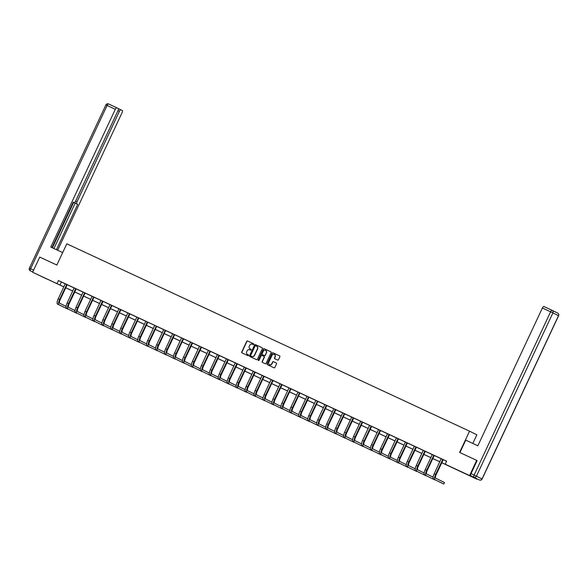 <?xml version="1.0" encoding="UTF-8"?>
<svg xmlns="http://www.w3.org/2000/svg" width="588" height="588" viewBox="0 0 588 588"><rect width="100%" height="100%" fill="white"/><g stroke="black" fill="none" stroke-linecap="round" stroke-linejoin="round"><path stroke-width="0.88" d="M253.766 344.37A0.463 0.434 -63.7 0 0 253.568 343.767L247.585 340.981A0.661 0.625 -63.7 0 0 246.739 341.319L241.719 352.036A0.661 0.625 -63.7 0 0 241.999 352.896L247.989 355.681A0.463 0.434 -63.7 0 0 248.577 355.446A0.463 0.434 -63.7 0 0 248.379 354.851L247.599 354.49A2.102 1.985 -63.7 0 1 246.695 351.742L247.114 350.852A2.102 1.985 -63.7 0 1 249.804 349.779L250.584 350.139A0.463 0.434 -63.7 0 0 251.172 349.911A0.463 0.434 -63.7 0 0 250.973 349.309L250.194 348.949A2.102 1.985 -63.7 0 1 249.29 346.2L249.709 345.31A2.102 1.985 -63.7 0 1 252.399 344.237L253.178 344.605A0.463 0.434 -63.7 0 0 253.766 344.37M465.887 473.987L459.61 471.01L465.887 473.987M46.731 278.962L40.454 275.985L46.731 278.962M277.639 360.084A0.661 0.625 -63.7 0 0 278.477 359.746L279.888 356.74A0.661 0.625 -63.7 0 0 279.609 355.88L272.957 352.793A0.661 0.625 -63.7 0 0 272.119 353.123L267.092 363.847A0.661 0.625 -63.7 0 0 267.378 364.707L274.023 367.794A0.661 0.625 -63.7 0 0 274.868 367.463L276.566 363.832A0.661 0.625 -63.7 0 0 276.294 362.98L273.442 361.649A0.661 0.625 -63.7 0 0 272.597 361.98L271.752 363.781A1.757 1.661 -63.7 0 1 269.466 364.663A1.757 1.661 -63.7 0 1 268.738 362.384L272.046 355.321A1.757 1.661 -63.7 0 1 274.331 354.446A1.757 1.661 -63.7 0 1 275.059 356.725L274.508 357.901A0.661 0.625 -63.7 0 0 274.78 358.754L277.639 360.084M63.791 286.878L32.634 272.251L39.741 257.081L56.845 265.041L66.797 243.799L469.547 431.18L459.595 452.422L476.692 460.382L469.584 475.552L476.897 479.169L441.728 462.719M32.634 272.251L63.805 286.841M441.75 462.69L448.159 465.674L445.197 464.204L446.623 461.168L58.447 280.564L57.029 283.6M445.197 464.204L469.584 475.552M262.373 348.588A0.661 0.625 -63.7 0 0 262.086 347.728L255.442 344.641A0.661 0.625 -63.7 0 0 254.597 344.972L249.577 355.696A0.661 0.625 -63.7 0 0 249.849 356.548L256.508 359.643A0.661 0.625 -63.7 0 0 257.346 359.312L262.373 348.588M264.196 348.713L270.847 351.808A0.661 0.625 -63.7 0 0 270.847 351.808A0.661 0.625 -63.7 0 1 271.127 352.668L266.107 363.384A0.661 0.625 -63.7 0 1 265.261 363.722L262.417 362.399A0.661 0.625 -63.7 0 1 262.138 361.539L264.174 357.188A0.661 0.625 -63.7 0 0 263.887 356.335L261.998 355.453A0.661 0.625 -63.7 0 0 261.16 355.791L259.036 360.319A0.463 0.434 -63.7 0 1 258.441 360.547A0.463 0.434 -63.7 0 1 258.25 359.952L263.358 349.044A0.661 0.625 -63.7 0 1 264.196 348.713L270.914 351.844M472.811 443.433L476.853 434.797L469.547 431.18M58.447 280.564L65.172 283.784M67.223 284.739L83.077 292.111M85.135 293.067L92.029 296.279M94.087 297.234L109.934 304.606M111.992 305.569L118.886 308.774M120.944 309.729L136.791 317.108M138.849 318.064L145.743 321.269M138.129 341.577L148.345 346.589L138.129 341.577A5.027 1.654 -65 0 1 138.775 336.292L145.728 321.452L144.817 320.791L157.209 326.56L157.702 326.803L156.614 326.531L149.661 341.371A3.352 1.103 115 0 0 149.227 344.891L155.607 348.052M156.753 326.391L163.648 329.603M165.706 330.559L172.6 333.764M164.985 354.072L175.202 359.084L164.985 354.072A5.027 1.654 -65 0 1 165.632 348.787L172.585 333.947L171.674 333.293L184.066 339.055L184.558 339.298L183.471 339.026L176.518 353.866A3.352 1.103 115 0 0 176.084 357.394L182.464 360.547M183.61 338.886L190.505 342.098M192.563 343.054L199.457 346.266M201.515 347.221L211.423 351.8L210.328 351.521L203.374 366.361A3.352 1.103 115 0 0 202.941 369.889L209.321 373.049M210.467 351.381L217.362 354.593M219.42 355.549L226.314 358.761M228.372 359.716L237.346 363.862M237.324 363.884L244.218 367.088M246.276 368.044L253.171 371.256M255.229 372.211L262.123 375.423M264.181 376.379L271.075 379.583M273.133 380.539L280.028 383.751M272.413 404.059L282.63 409.072L272.413 404.059A5.027 1.654 -65 0 1 273.067 398.774L280.02 383.935L279.102 383.273L288.98 387.918M291.038 388.874L297.932 392.078M299.99 393.041L306.885 396.246M299.27 416.554L309.486 421.567L299.27 416.554A5.027 1.654 -65 0 1 299.924 411.269L306.877 396.43L305.958 395.768L315.837 400.413M317.895 401.369L324.789 404.581M326.847 405.536L333.749 408.741M335.799 409.696L342.701 412.908M344.752 413.864L351.653 417.076M353.704 418.031L360.606 421.236M362.656 422.199L369.558 425.403M371.609 426.359L378.51 429.571M380.561 430.526L387.463 433.738M389.513 434.694L396.415 437.898M398.466 438.854L405.367 442.066M407.418 443.021L423.272 450.393M425.322 451.349L432.224 454.561M434.282 455.516L446.586 461.242M66.084 306.399L59.697 303.239A3.352 1.103 115 0 1 60.13 299.718L67.083 284.879L68.179 285.151L64.239 283.306L65.158 283.96L58.205 298.807L59.638 299.476L66.753 284.474M83.988 314.734L77.601 311.574A3.352 1.103 115 0 1 78.035 308.046L84.988 293.206L86.083 293.486L83.077 292.082M92.941 318.894L86.554 315.734A3.352 1.103 115 0 1 86.987 312.213L93.94 297.374L95.036 297.646L91.103 295.801L92.015 296.462L85.062 311.302L86.495 311.971L93.61 296.969M110.845 327.229L104.466 324.069A3.352 1.103 115 0 1 104.899 320.541L111.845 305.701L112.94 305.981L109.008 304.136L109.919 304.79L102.966 319.629L104.399 320.298L111.514 305.304M119.798 331.389L113.418 328.236A3.352 1.103 115 0 1 113.852 324.708L120.805 309.869L121.892 310.141L117.96 308.296L118.872 308.957L111.918 323.797L113.352 324.466L120.466 309.464M137.702 339.724L131.322 336.564A3.352 1.103 115 0 1 131.756 333.043L138.709 318.196L139.797 318.476L135.865 316.631L136.776 317.285L129.823 332.132L131.256 332.793L138.371 317.799M164.559 352.219L158.179 349.059A3.352 1.103 115 0 1 158.613 345.538L165.566 330.691L166.654 330.971L162.722 329.126L163.633 329.78L156.68 344.627L158.113 345.296L165.228 330.294M192.585 343.032L189.579 341.621L190.49 342.275L183.537 357.122L184.977 357.791L192.092 342.789M201.537 347.199L199.457 346.236M218.273 377.209L211.893 374.049A3.352 1.103 115 0 1 212.327 370.528L219.28 355.689L220.375 355.961L216.435 354.116L217.347 354.777L210.394 369.617L211.834 370.286L218.949 355.284M228.394 359.694L225.388 358.283L226.299 358.937L219.346 373.784L220.787 374.446L227.901 359.452M245.137 389.704L238.75 386.551A3.352 1.103 115 0 1 239.184 383.023L246.137 368.184L247.232 368.456L243.292 366.611L244.204 367.272L237.258 382.112L238.691 382.781L245.806 367.779M255.251 372.189L252.245 370.778L253.156 371.432L246.21 386.279L247.644 386.948L254.758 371.947M263.042 398.039L256.655 394.879A3.352 1.103 115 0 1 257.088 391.358L264.041 376.511L265.137 376.79L262.13 375.394M271.994 402.199L265.607 399.046A3.352 1.103 115 0 1 266.041 395.518L272.994 380.679L274.089 380.958L270.149 379.106L271.068 379.767L264.115 394.607L265.548 395.276L272.663 380.274M289.899 410.534L283.512 407.374A3.352 1.103 115 0 1 283.945 403.853L290.898 389.006L291.993 389.285L288.987 387.889M298.851 414.702L292.464 411.541A3.352 1.103 115 0 1 292.897 408.013L299.851 393.174L300.946 393.453L297.006 391.601L297.925 392.262L290.972 407.102L292.405 407.771L299.52 392.769M316.756 423.029L310.368 419.869A3.352 1.103 115 0 1 310.802 416.348L317.755 401.501L318.85 401.78L315.844 400.384M326.869 405.514L323.863 404.103L324.782 404.757L317.829 419.597L319.262 420.266L326.377 405.272M335.821 409.682L332.815 408.263L333.734 408.925L326.781 423.764L328.214 424.433L335.329 409.432M343.613 435.524L337.225 432.364A3.352 1.103 115 0 1 337.659 428.843L344.612 414.003L345.707 414.275L342.701 412.879M353.726 418.009L350.72 416.598L351.639 417.252L344.686 432.099L346.119 432.761L353.234 417.767M362.678 422.177L359.672 420.758L360.591 421.42L353.638 436.259L355.071 436.928L362.186 421.927M371.631 426.337L369.558 425.374M379.422 452.187L373.035 449.026A3.352 1.103 115 0 1 373.468 445.506L380.421 430.659L381.516 430.938L377.577 429.093L378.496 429.747L371.543 444.594L372.976 445.263L380.091 430.262M389.535 434.672L386.529 433.26L387.448 433.915L380.495 448.754L381.928 449.423L389.043 434.429M398.488 438.839L396.415 437.869M406.279 464.682L399.891 461.521A3.352 1.103 115 0 1 400.325 458.001L407.278 443.161L408.373 443.433L404.434 441.588L405.353 442.242L398.399 457.089L399.833 457.758L406.947 442.757M424.183 473.017L417.796 469.856A3.352 1.103 115 0 1 418.23 466.328L425.183 451.488L426.278 451.768L423.272 450.364M433.135 477.177L426.748 474.016A3.352 1.103 115 0 1 427.182 470.496L434.135 455.656L435.23 455.928L431.298 454.083L432.209 454.745L425.256 469.584L426.69 470.253L433.804 455.252M439.795 461.823L432.775 458.559M430.842 457.655L423.823 454.392M421.89 453.488L414.871 450.224M412.938 449.328L405.918 446.064M403.985 445.16L396.966 441.897M395.033 440.993L388.014 437.729M386.081 436.833L379.062 433.562M377.129 432.665L370.109 429.402M368.176 428.498L361.157 425.234M359.224 424.338L352.205 421.067M350.272 420.17L343.252 416.907M341.319 416.003L334.3 412.739M325.362 408.542L332.382 411.806L325.348 408.572M323.415 407.675L316.395 404.404M314.462 403.508L307.443 400.244M305.51 399.34L298.491 396.077M296.558 395.18L289.539 391.909M287.606 391.013L280.586 387.749M278.653 386.845L271.634 383.582M269.701 382.678L262.682 379.414M260.749 378.518L253.729 375.247M251.796 374.35L244.777 371.087M242.844 370.183L235.825 366.919M233.892 366.023L226.872 362.752M224.939 361.855L217.92 358.592M215.987 357.688L208.968 354.424M207.035 353.52L200.016 350.257M198.083 349.36L191.063 346.089L198.097 349.323M189.13 345.193L182.111 341.929M180.178 341.025L173.159 337.762M171.226 336.865L164.206 333.594M162.266 332.698L155.254 329.434M153.314 328.53L146.302 325.267M144.361 324.363L137.349 321.099M135.409 320.203L128.397 316.932M126.457 316.035L119.445 312.772M117.504 311.868L110.485 308.604M108.552 307.708L101.533 304.437M99.6 303.54L92.581 300.277M90.648 299.373L83.628 296.109M81.695 295.205L74.676 291.942M72.743 291.045L65.724 287.775M65.738 287.745L72.758 291.009M74.698 291.913L81.71 295.176M83.65 296.073L90.662 299.343M92.603 300.24L99.615 303.504M101.555 304.408L108.567 307.671M110.507 308.568L117.519 311.838M119.46 312.735L126.479 315.999M128.412 316.903L135.431 320.166M137.364 321.07L144.383 324.333M146.316 325.23L153.336 328.501M155.269 329.398L162.288 332.661M164.221 333.565L171.24 336.828M173.173 337.725L180.193 340.996M182.126 341.893L189.145 345.156M200.03 350.228L207.049 353.491M208.983 354.388L216.002 357.658M217.935 358.555L224.954 361.818M226.887 362.722L233.906 365.986M235.839 366.883L242.859 370.153M244.792 371.05L251.811 374.313M253.744 375.217L260.763 378.481M262.696 379.385L269.716 382.648M271.649 383.545L278.668 386.816M280.601 387.712L287.62 390.976M289.553 391.88L296.572 395.143M298.506 396.04L305.525 399.311M307.458 400.207L314.477 403.471M316.41 404.375L323.429 407.638M334.315 412.702L341.334 415.973M343.267 416.87L350.286 420.133M352.219 421.037L359.239 424.301M361.172 425.197L368.191 428.468M370.124 429.365L377.143 432.628M379.076 433.532L386.095 436.796M388.029 437.7L395.048 440.963M396.981 441.86L404 445.131M405.933 446.027L412.952 449.291M414.885 450.195L421.905 453.458M423.845 454.355L430.857 457.626M432.797 458.522L439.809 461.786M61.409 282.034L59.991 285.07M251.032 349.338L250.392 349.044M248.43 354.88L247.798 354.586M253.626 343.796L247.776 341.077A0.661 0.625 -63.7 0 0 246.938 341.415L241.911 352.139A0.661 0.625 -63.7 0 0 242.131 352.954M262.152 347.773L255.64 344.737A0.661 0.625 -63.7 0 0 254.795 345.068L249.775 355.791A0.661 0.625 -63.7 0 0 249.988 356.615M255.67 345.759A0.463 0.434 -63.7 0 0 255.082 345.994L250.672 355.409A0.463 0.434 -63.7 0 0 250.87 356.005L251.686 356.387A2.102 1.985 -63.7 0 0 254.383 355.321L257.397 348.882A2.102 1.985 -63.7 0 0 256.486 346.141L255.67 345.759M256.566 346.178L256.684 346.236A2.102 1.985 -63.7 0 1 257.595 348.985L254.582 355.417A2.102 1.985 -63.7 0 1 251.884 356.482L251.069 356.108M264.1 356.438L264.086 356.431A0.661 0.625 -63.7 0 0 264.086 356.431A0.661 0.625 -63.7 0 1 264.372 357.291L262.336 361.635A0.661 0.625 -63.7 0 0 262.549 362.458M264.394 348.809A0.661 0.625 -63.7 0 0 263.556 349.147L258.448 360.047A0.463 0.434 -63.7 0 0 258.544 360.584M266.283 352.675A1.757 1.661 -63.7 0 0 265.563 350.397A1.757 1.661 -63.7 0 0 263.27 351.279L262.108 353.763A0.661 0.625 -63.7 0 0 262.395 354.623L264.277 355.497A0.661 0.625 -63.7 0 0 265.122 355.167L266.482 352.778A1.757 1.661 -63.7 0 0 265.658 350.455M266.482 352.778L265.32 355.262A0.661 0.625 -63.7 0 1 264.475 355.6L262.593 354.718A0.661 0.625 -63.7 0 0 262.593 354.718L262.395 354.623M274.434 354.498A1.757 1.661 -63.7 0 1 275.257 356.82L274.706 357.996A0.661 0.625 -63.7 0 0 274.919 358.82M269.569 364.707A1.757 1.661 -63.7 0 0 271.95 363.884L271.752 363.781M276.353 363.009L273.641 361.745A0.661 0.625 -63.7 0 0 272.795 362.076L271.95 363.884M279.675 355.924L273.155 352.888A0.661 0.625 -63.7 0 0 272.31 353.219L267.29 363.943A0.661 0.625 -63.7 0 0 267.503 364.766M57.55 304.092L67.767 309.104L57.55 304.092A5.027 1.654 -65 0 1 58.205 298.807M58.991 304.76A5.027 1.654 -65 0 1 59.638 299.476M67.083 284.879L66.591 284.629M62.673 252.605L50.774 247.07L115.307 109.302L107.104 105.48L30.627 268.738L33.626 270.135M75.624 201.096L77.043 201.75L119.401 111.323L117.982 110.662M77.043 201.75A2.014 0.661 115 0 0 76.778 203.867L74.257 202.691A2.014 0.661 -65 0 1 74.132 202.559M56.448 249.709L77.704 204.33L76.778 203.867M57.631 250.26L122.083 112.653A2.014 0.661 115 0 0 122.348 110.537L120.841 109.794A2.014 0.661 115 0 0 119.401 111.323M51.957 247.614L73.265 202.125L74.191 202.588L73.25 202.147L74.191 202.588A2.014 0.661 115 0 0 74.198 202.588A2.014 0.661 115 0 0 75.639 201.059L117.997 110.632A2.014 0.661 115 0 0 118.254 108.515L116.755 107.773A2.014 0.661 115 0 0 116.747 107.773A2.014 0.661 115 0 0 115.307 109.302M52.383 247.82L73.684 202.353M53.927 248.533L75.183 203.154L74.257 202.691M75.183 203.154L77.704 204.33M459.919 452.576L465.747 440.14L477.853 445.777L542.386 308.009A2.014 0.661 -65 0 1 543.834 306.48L552.029 310.295A2.014 0.661 115 0 0 550.596 311.824L542.386 308.009M470.76 475.758L476.353 478.522A2.014 0.661 -65 0 1 476.353 478.522L470.76 475.758A2.014 0.661 -65 0 1 471.025 473.641L477.133 460.595M74.125 287.907L67.157 302.974L68.59 303.636L75.705 288.642M76.212 288.877L69.083 303.886A3.352 1.103 115 0 0 68.649 307.406L75.036 310.567M66.51 308.259L76.719 313.272L66.51 308.259A5.027 1.654 -65 0 1 67.157 302.974M67.943 308.921A5.027 1.654 -65 0 1 68.59 303.636M76.036 289.039L75.543 288.796M83.077 292.067L76.109 307.134L77.543 307.803L84.657 292.802M75.462 312.419L85.672 317.432L75.462 312.419A5.027 1.654 -65 0 1 76.109 307.134M76.896 313.088A5.027 1.654 -65 0 1 77.543 307.803M84.988 293.206L84.496 292.964M84.415 316.587L94.624 321.599L84.415 316.587A5.027 1.654 -65 0 1 85.062 311.302M85.848 317.255A5.027 1.654 -65 0 1 86.495 311.971M93.94 297.374L93.448 297.124M100.982 300.402L94.014 315.469L95.447 316.138L102.562 301.137M103.069 301.372L95.947 316.381A3.352 1.103 115 0 0 95.506 319.901L101.893 323.062M93.367 320.754L103.576 325.767L93.367 320.754A5.027 1.654 -65 0 1 94.014 315.469M94.8 321.423A5.027 1.654 -65 0 1 95.447 316.138M102.893 301.534L102.4 301.291M102.319 324.914L112.536 329.927L102.319 324.914A5.027 1.654 -65 0 1 102.966 319.629M103.753 325.583A5.027 1.654 -65 0 1 104.399 320.298M111.845 305.701L111.352 305.459M111.272 329.082L121.488 334.094L111.272 329.082A5.027 1.654 -65 0 1 111.918 323.797M112.705 329.75A5.027 1.654 -65 0 1 113.352 324.466M120.805 309.869L120.305 309.626M127.839 312.897L120.871 327.964L122.304 328.633L129.419 313.632M129.926 313.867L122.804 328.876A3.352 1.103 115 0 0 122.37 332.396L128.75 335.557M120.224 333.249L130.44 338.262L120.224 333.249A5.027 1.654 -65 0 1 120.871 327.964M121.657 333.918A5.027 1.654 -65 0 1 122.304 328.633M129.757 314.036L129.257 313.786M129.176 337.416L139.393 342.429L129.176 337.416A5.027 1.654 -65 0 1 129.823 332.132M130.609 338.078A5.027 1.654 -65 0 1 131.256 332.793M138.709 318.196L138.209 317.954M139.562 342.245A5.027 1.654 -65 0 1 140.209 336.961L147.323 321.959M147.831 322.195L140.708 337.203A3.352 1.103 115 0 0 140.275 340.731L146.655 343.892M147.661 322.364L147.162 322.121M154.695 325.392L147.728 340.459L149.161 341.128L156.276 326.127M147.081 345.744L157.297 350.757L147.081 345.744A5.027 1.654 -65 0 1 147.728 340.459M148.514 346.413A5.027 1.654 -65 0 1 149.161 341.128M156.614 326.531L156.114 326.281M156.033 349.911L166.25 354.924L156.033 349.911A5.027 1.654 -65 0 1 156.68 344.627M157.466 350.58A5.027 1.654 -65 0 1 158.113 345.296M165.566 330.691L165.066 330.449M166.419 354.74A5.027 1.654 -65 0 1 167.073 349.456L174.188 334.462M174.687 334.69L167.565 349.698A3.352 1.103 115 0 0 167.132 353.226L173.511 356.387M174.518 334.859L174.019 334.616M181.56 337.887L174.585 352.954L176.025 353.623L183.14 338.622M173.938 358.239L184.154 363.252L173.938 358.239A5.027 1.654 -65 0 1 174.585 352.954M175.371 358.908A5.027 1.654 -65 0 1 176.025 353.623M183.471 339.026L182.971 338.784M192.592 343.024L185.47 358.033A3.352 1.103 115 0 0 185.036 361.554L191.416 364.714M182.89 362.406L193.107 367.419L182.89 362.406A5.027 1.654 -65 0 1 183.537 357.122M184.323 363.075A5.027 1.654 -65 0 1 184.977 357.791M192.423 343.186L191.931 342.944M199.464 346.222L192.489 361.289L193.93 361.951L201.045 346.957M201.544 347.192L194.422 362.201A3.352 1.103 115 0 0 193.989 365.721L200.368 368.882M191.842 366.574L202.059 371.587L191.842 366.574A5.027 1.654 -65 0 1 192.489 361.289M193.276 367.235A5.027 1.654 -65 0 1 193.93 361.951M201.375 347.354L200.883 347.111M208.417 350.382L201.441 365.449L202.882 366.118L209.997 351.117M200.795 370.734L211.011 375.747L200.795 370.734A5.027 1.654 -65 0 1 201.441 365.449M202.228 371.403A5.027 1.654 -65 0 1 202.882 366.118M210.328 351.521L209.835 351.279M209.747 374.901L219.963 379.914L209.747 374.901A5.027 1.654 -65 0 1 210.394 369.617M211.18 375.57A5.027 1.654 -65 0 1 211.834 370.286M219.28 355.689L218.787 355.439M228.401 359.687L221.279 374.696A3.352 1.103 115 0 0 220.845 378.216L227.225 381.377M218.699 379.069L228.916 384.082L218.699 379.069A5.027 1.654 -65 0 1 219.346 373.784M220.132 379.738A5.027 1.654 -65 0 1 220.787 374.446M228.232 359.849L227.74 359.606M235.274 362.877L228.298 377.944L229.739 378.613L236.854 363.612M237.354 363.847L230.231 378.856A3.352 1.103 115 0 0 229.798 382.384L236.178 385.544M227.652 383.229L237.868 388.242L227.652 383.229A5.027 1.654 -65 0 1 228.298 377.944M229.085 383.898A5.027 1.654 -65 0 1 229.739 378.613M237.184 364.016L236.692 363.774M236.604 387.396L246.82 392.409L236.604 387.396A5.027 1.654 -65 0 1 237.258 382.112M238.037 388.065A5.027 1.654 -65 0 1 238.691 382.781M246.137 368.184L245.644 367.941M255.258 372.182L248.136 387.191A3.352 1.103 115 0 0 247.702 390.711L254.089 393.872M245.556 391.564L255.773 396.577L245.556 391.564A5.027 1.654 -65 0 1 246.21 386.279M246.989 392.233A5.027 1.654 -65 0 1 247.644 386.948M255.089 372.344L254.597 372.101M262.13 375.379L255.163 390.447L256.596 391.108L263.711 376.114M254.508 395.731L264.725 400.744L254.508 395.731A5.027 1.654 -65 0 1 255.163 390.447M255.942 396.393A5.027 1.654 -65 0 1 256.596 391.108M264.041 376.511L263.549 376.269M263.461 399.891L273.677 404.904L263.461 399.891A5.027 1.654 -65 0 1 264.115 394.607M264.894 400.56A5.027 1.654 -65 0 1 265.548 395.276M272.994 380.679L272.501 380.436M273.846 404.728A5.027 1.654 -65 0 1 274.5 399.443L281.615 384.442M282.115 384.677L274.993 399.686A3.352 1.103 115 0 0 274.559 403.206L280.946 406.367M281.946 384.846L281.454 384.596M288.987 387.874L282.019 402.942L283.453 403.603L290.568 388.609M281.365 408.226L291.582 413.239L281.365 408.226A5.027 1.654 -65 0 1 282.019 402.942M282.799 408.895A5.027 1.654 -65 0 1 283.453 403.603M290.898 389.006L290.406 388.764M290.318 412.386L300.534 417.399L290.318 412.386A5.027 1.654 -65 0 1 290.972 407.102M291.751 413.055A5.027 1.654 -65 0 1 292.405 407.771M299.851 393.174L299.358 392.931M300.703 417.223A5.027 1.654 -65 0 1 301.357 411.938L308.472 396.937M308.972 397.172L301.85 412.181A3.352 1.103 115 0 0 301.416 415.709L307.803 418.862M308.803 397.341L308.31 397.091M315.844 400.369L308.876 415.437L310.31 416.106L317.424 401.104M308.222 420.721L318.439 425.734L308.222 420.721A5.027 1.654 -65 0 1 308.876 415.437M309.656 421.39A5.027 1.654 -65 0 1 310.31 416.106M317.755 401.501L317.263 401.259M326.884 405.507L319.754 420.516A3.352 1.103 115 0 0 319.321 424.036L325.708 427.197M317.175 424.889L327.391 429.901L317.175 424.889A5.027 1.654 -65 0 1 317.829 419.597M318.608 425.55A5.027 1.654 -65 0 1 319.262 420.266M326.707 405.669L326.215 405.426M335.836 409.667L328.707 424.676A3.352 1.103 115 0 0 328.273 428.204L334.66 431.357M326.127 429.049L336.343 434.062L326.127 429.049A5.027 1.654 -65 0 1 326.781 423.764M327.56 429.718A5.027 1.654 -65 0 1 328.214 424.433M335.66 409.836L335.167 409.593M342.701 412.864L335.733 427.932L337.167 428.601L344.281 413.599M335.079 433.216L345.296 438.229L335.079 433.216A5.027 1.654 -65 0 1 335.733 427.932M336.512 433.885A5.027 1.654 -65 0 1 337.167 428.601M344.612 414.003L344.12 413.754M353.741 418.002L346.611 433.011A3.352 1.103 115 0 0 346.178 436.531L352.565 439.692M344.031 437.384L354.248 442.397L344.031 437.384A5.027 1.654 -65 0 1 344.686 432.099M345.465 438.045A5.027 1.654 -65 0 1 346.119 432.761M353.564 418.164L353.072 417.921M362.693 422.162L355.564 437.171A3.352 1.103 115 0 0 355.13 440.699L361.517 443.859M352.984 441.544L363.2 446.557L352.984 441.544A5.027 1.654 -65 0 1 353.638 436.259M354.424 442.213A5.027 1.654 -65 0 1 355.071 436.928M362.517 422.331L362.024 422.088M369.558 425.359L362.59 440.427L364.023 441.096L371.138 426.094M371.645 426.329L364.516 441.338A3.352 1.103 115 0 0 364.082 444.859L370.469 448.019M361.936 445.711L372.153 450.724L361.936 445.711A5.027 1.654 -65 0 1 362.59 440.427M363.377 446.38A5.027 1.654 -65 0 1 364.023 441.096M371.469 426.498L370.977 426.249M370.888 449.879L381.105 454.891L370.888 449.879A5.027 1.654 -65 0 1 371.543 444.594M372.329 450.548A5.027 1.654 -65 0 1 372.976 445.263M380.421 430.659L379.929 430.416M389.55 434.657L382.42 449.673A3.352 1.103 115 0 0 381.987 453.194L388.374 456.354M379.841 454.046L390.057 459.059L379.841 454.046A5.027 1.654 -65 0 1 380.495 448.754M381.281 454.708A5.027 1.654 -65 0 1 381.928 449.423M389.374 434.826L388.881 434.583M396.415 437.854L389.447 452.922L390.88 453.591L397.995 438.589M398.502 438.824L391.373 453.833A3.352 1.103 115 0 0 390.939 457.361L397.326 460.514M388.793 458.206L399.009 463.219L388.793 458.206A5.027 1.654 -65 0 1 389.447 452.922M390.234 458.875A5.027 1.654 -65 0 1 390.88 453.591M398.326 438.993L397.833 438.751M397.745 462.374L407.962 467.386L397.745 462.374A5.027 1.654 -65 0 1 398.399 457.089M399.186 463.043A5.027 1.654 -65 0 1 399.833 457.758M407.278 443.161L406.786 442.911M414.32 446.189L407.352 461.257L408.785 461.918L415.9 446.924M416.407 447.159L409.277 462.168A3.352 1.103 115 0 0 408.844 465.689L415.231 468.849M406.698 466.541L416.914 471.554L406.698 466.541A5.027 1.654 -65 0 1 407.352 461.257M408.138 467.203A5.027 1.654 -65 0 1 408.785 461.918M416.23 447.321L415.738 447.078M423.272 450.349L416.304 465.417L417.737 466.086L424.852 451.084M415.65 470.701L425.866 475.714L415.65 470.701A5.027 1.654 -65 0 1 416.304 465.417M417.09 471.37A5.027 1.654 -65 0 1 417.737 466.086M425.183 451.488L424.69 451.246M424.61 474.869L434.819 479.881L424.61 474.869A5.027 1.654 -65 0 1 425.256 469.584M426.043 475.538A5.027 1.654 -65 0 1 426.69 470.253M434.135 455.656L433.643 455.406M441.176 458.684L434.209 473.752L435.642 474.42L442.757 459.419M443.264 459.654L436.134 474.663A3.352 1.103 115 0 0 435.701 478.184L444.484 482.527L443.771 484.049L434.995 479.705A5.027 1.654 -65 0 1 435.642 474.42M443.771 484.049L433.562 479.036A5.027 1.654 -65 0 1 434.209 473.752M443.087 459.816L442.595 459.573M32.766 271.972L30.326 270.833A2.014 1.896 116.3 0 0 30.37 270.855A2.014 0.661 -65 0 1 30.627 268.738L29.4 268.179L105.877 104.921L107.104 105.48A2.014 0.661 -65 0 1 108.545 103.951L116.747 107.766M118.379 108.648L120.834 109.794L118.379 108.648M105.877 104.921A2.014 2.014 0 0 1 108.545 103.951A2.014 0.661 -65 0 1 108.552 103.958L116.747 107.773M471.025 473.641L474.119 475.082L550.596 311.824L552.911 312.919L476.434 476.177L482.028 478.948L558.504 315.69L552.911 312.919A2.014 1.896 -63.7 0 0 552.044 310.302A2.014 0.661 115 0 0 552.036 310.295L543.834 306.48M552.117 310.339L557.63 313.066A2.014 1.896 116.3 0 1 558.504 315.69L558.6 315.741A2.014 2.014 0 0 0 557.674 313.081L552.081 310.317A2.014 2.014 0 0 0 552.036 310.295M474.119 475.082A2.014 0.661 115 0 0 473.862 477.199A2.014 1.896 116.3 0 0 476.434 476.177L474.119 475.082M480.896 478.434L482.028 478.948A2.014 1.896 -63.7 0 1 479.448 479.962A2.014 0.661 115 0 0 479.455 479.97A2.014 2.014 0 0 0 482.123 479L558.6 315.741M138.775 336.292L140.209 336.961M165.632 348.787L167.073 349.456M273.067 398.774L274.5 399.443M299.924 411.269L301.357 411.938M433.562 479.036L434.995 479.705M29.4 268.179A2.014 2.014 0 0 0 30.326 270.833M476.353 478.522L479.455 479.97"/></g></svg>

